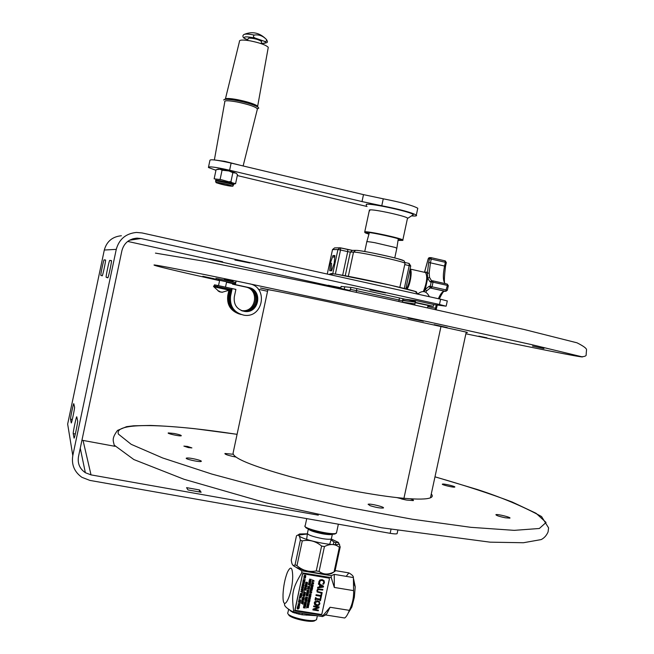 <?xml version="1.0" encoding="UTF-8"?>
<svg xmlns="http://www.w3.org/2000/svg" width="654" height="654" viewBox="0 0 654 654"><rect width="100%" height="100%" fill="white"/><g stroke="black" fill="none" stroke-linecap="round" stroke-linejoin="round"><path stroke-width="0.98" d="M116.265 249.37L104.305 250.032L67.656 424.086L72.798 455.593L116.265 249.37C119.118 239.16 125.846 233.519 136.465 232.44L142.082 232.947L440.608 299.213L439.472 304.478L140.904 238.514L137.013 238.138C129.091 238.841 124.056 243.002 121.922 250.596L78.488 456.615C77.401 463.416 79.69 468.779 85.355 472.711L91.02 474.878L318.326 515.156M107.804 277.836L106.161 277.247C105.629 277.108 109.259 259.957 109.725 260.406L111.458 260.578C112.03 260.701 108.262 278.481 107.804 277.836L107.812 277.836M102.212 275.841L100.83 275.342C100.364 275.26 103.708 259.45 104.1 259.859L105.564 260.006C106.046 260.071 102.588 276.421 102.212 275.841L102.212 275.841M71.237 422.893L70.55 419.173C70.248 418.364 73.485 402.897 73.779 403.698L74.564 407.115C74.899 407.81 71.564 423.817 71.261 422.942L71.327 422.909M74.049 438.025L73.232 433.627C72.888 432.637 76.387 415.887 76.747 416.802L77.671 420.841C78.063 421.707 74.442 439.087 74.074 438.098L74.164 438.049M104.305 250.032C106.708 241.416 112.398 236.658 121.382 235.742M72.798 455.593C71.343 464.708 74.368 471.951 81.889 477.306L89.851 480.404L390.152 533.321C393.847 533.942 396.161 534.065 397.101 533.689L397.207 533.19M439.472 304.478L445.864 306.154L433.725 304.584M340.75 288.275L127.693 241.424M408.096 301.208L402.627 300.006M341.135 286.46L352.212 287.547L415.421 301.486M369.976 289.836L385.566 292.935L369.976 289.836M209.73 259.188L222.605 261.755L209.73 259.188M340.84 287.842L328.251 285.258L340.857 287.768M234.925 260.022L249.902 262.965L234.925 260.022M199.576 489.96L201.138 492.266L187.992 489.936L186.562 487.647L199.576 489.96L199.159 491.914M81.938 440.224L114.916 446.306M447.287 300.963L440.608 299.213M402.856 298.935L415.625 300.529L433.741 304.527L433.357 306.325L428.01 305.606M414.922 303.857L402.545 302.197M415.282 302.14L402.521 300.488M415.625 300.529L415.241 302.336L433.357 306.325M147.837 234.222L212.934 248.651M428.051 305.41L415.184 302.671L414.701 304.895M341.208 286.354L340.546 288.962M351.092 287.425L349.694 290.899M329.73 270.674L330.401 263.08L332.968 255.542L334.881 255.559L334.219 263.202L331.627 270.781L329.73 270.674M330.401 263.08L331.578 263.341M332.968 255.542L334.39 255.869M406.428 288.978C409.102 283.926 410.442 278.31 410.459 272.138L409.952 269.62M333.507 257.267L334.864 255.559M331.586 263.3L331.071 270.486M235.742 457.023L235.326 456.942C228.099 455.462 224.633 454.309 224.935 453.492L233.086 454.252M410.262 498.781C412.895 499.672 413.908 500.277 413.32 500.612L406.551 500.057L396.921 497.604M187.453 446.429L191.908 447.908L188.352 447.598L183.888 446.11L187.453 446.429M174.152 433.479C179.098 434.493 181.477 435.262 181.272 435.785C179.981 436.488 166.378 433.479 168.331 432.923L174.152 433.479M454.677 487.091C453.345 487.647 440.78 484.581 442.447 484.115C443.526 483.478 456.369 486.576 454.718 487.075L454.677 487.091M505.305 517.78C499.116 516.48 495.985 515.434 495.912 514.649C497.285 513.848 511.837 517.51 509.818 518.148L505.305 517.78M370.123 505.689L368.104 504.267C369.894 503.302 385.762 507.218 383.269 508.019C380.358 508.264 375.976 507.488 370.123 505.689M186.913 458.013C190.085 457.579 203.369 460.776 201.113 461.438C199.396 462.337 183.987 458.838 186.455 458.111L186.913 458.013M405.921 499.942L401.466 498.945M434.191 324.662L447.197 327.589M268.132 289.73C257.03 287.261 257.938 287.4 270.87 290.139L271.287 290.229M232.889 280.967L224.436 279.242L232.889 280.967M423.408 321.269L408.161 318.048L423.408 321.269M543.915 348.557L532.487 346.072L543.915 348.557M478.777 336.14L487.001 337.84L478.777 336.14M202.822 276.282L214.586 278.841L202.822 276.282M305.475 526.838C304.257 529.348 330.654 535.651 335.126 533.901L335.854 533.435M336.622 532.323L335.968 533.362C331.096 535.25 302.418 528.236 304.968 525.8M431.28 493.983C432.842 495.634 432.564 496.909 430.455 497.808C426.702 499.321 417.865 499.484 403.943 498.299L441.049 326.199L403.943 498.299C375.649 495.846 328.063 486.838 290.515 476.733C251.299 465.771 232.17 457.825 233.126 452.887L267.87 289.787C268.042 289.403 288.071 293.384 327.956 301.731L466.245 332.101C468.06 332.6 468.035 332.698 466.179 332.412M396.806 248.406L395.474 247.523L374.848 242.699C368.774 241.637 366.077 241.391 366.771 241.98L364.744 251.504M234.05 183.7L235.563 183.749L237.5 174.61L235.922 173.114L232.849 172.681L228.957 170.964L222.066 170.195L219.973 169.231L216.09 169.688L214.144 178.853L214.872 178.918L214.144 178.853M234.99 183.521L221.436 179.719L214.872 178.918M219.376 179.351L221.436 179.719M222.066 170.195L220.112 179.417M217.594 169.231L218.501 169.1M229.579 181.583L231.467 182.114M232.849 172.681L230.895 181.886M219.973 169.231L226.3 170.351M235.563 183.749L234.819 183.676M235.922 173.114L236.331 173.408M228.957 170.964L234.77 172.631M220.741 182.932C229.783 184.575 236.691 187.306 227.682 185.646C218.82 184.044 211.708 181.289 220.741 182.932M247.662 40.442L248.021 38.758L248.953 38.079C254.365 38.349 258.575 39.485 261.592 41.496L261.494 41.962M254.275 35.063C258.363 34.409 262.099 35.578 265.475 38.553L266.391 39.469C266.832 41.227 266.162 41.84 264.371 41.308L255.101 38.046C253.212 37.188 252.943 36.191 254.275 35.063C248.438 33.91 244.923 33.771 243.729 34.646C242.56 35.659 242.626 36.812 243.942 38.104L247.792 39.845M267.028 40.393L266.235 39.289M268.099 48.29L268.271 47.309C265.81 44.954 259.826 42.812 250.31 40.867C242.626 39.616 239.012 39.829 239.462 41.496L225.458 98.746M224.543 99.449L225.041 99.138C225.671 98.125 229.75 98.288 237.279 99.629C246.672 101.534 253.262 103.553 257.038 105.695L257.063 105.719M257.921 108.638L258.78 108.09L257.872 107.011C253.834 104.73 246.795 102.58 236.748 100.536C228.687 99.106 224.33 98.926 223.676 100.005M243.133 165.961L257.414 108.956C255.902 106.847 249.027 104.501 236.797 101.91C227.993 100.373 223.995 100.373 224.796 101.901M257.21 108.515C254.422 106.357 247.621 104.158 236.805 101.918C228.099 100.397 224.101 100.381 224.796 101.869L214.373 159.952M239.691 165.135L224.763 161.334L215.035 160.026M402.602 240.419L402.831 239.969C400.788 238.121 368.872 231.23 365.006 231.794L364.662 232.26M364.793 232.342L369.036 233.854M398.082 240.067L402.578 240.419L398.033 240.394M368.946 234.173L365.324 232.898L365.284 232.244C369.314 231.671 402.512 238.963 402.586 240.427L403.027 240.141M417.604 209.084L417.783 208.25C412.985 205.528 401.474 202.38 383.269 198.808L363.493 194.63L231.124 163.099C216.809 159.911 209.738 159.036 209.901 160.475L208.544 166.893M215.959 170.31L208.422 167.489C208.234 166.132 215.297 167.04 229.611 170.22L362.005 201.579L381.772 205.757C399.978 209.354 411.497 212.46 416.312 215.084C417.285 215.959 415.682 216.221 411.513 215.885M367.058 206.509L237.296 175.558M369.78 210.801L369.69 209.926C373.916 208.978 408.071 216.548 407.728 218.354L413.246 214.749C413.818 212.452 371.398 203.034 366.256 204.326L366.395 205.462M412.568 215.191L413.246 214.749M332.502 534.146L332.371 534.261C331.096 534.841 327.973 534.71 322.978 533.885C314.631 532.25 309.71 530.59 308.238 528.914M332.387 534.146L331.496 538.234M307.454 533.075C307.225 534.702 312.064 536.525 321.981 538.553C326.918 539.362 330.033 539.485 331.325 538.921L331.349 538.904M296.466 535.863L291.251 560.225L291.782 562.947C292.403 565.383 293.499 566.012 295.06 564.852L300.358 540.122C299.712 535.536 298.42 534.122 296.466 535.863M332.706 572.52L331.464 573.566C325.643 576.043 295.297 569.242 292.64 564.868L292.502 564.672M298.559 535.07L307.339 533.983M334.071 571.874L339.361 547.275C335.118 543.875 330.147 543.629 324.441 546.556L319.103 571.408C323.468 574.727 328.455 574.882 334.071 571.874L333.957 571.98M339.361 547.275L340.203 546.973L334.93 571.514M300.358 540.122L302.271 540.907L296.965 565.669L295.06 564.852M319.103 571.408L316.258 570.934L321.596 546.065C315.808 541.16 309.367 539.444 302.271 540.907M296.965 565.669C302.688 570.59 309.113 572.348 316.258 570.934M307.364 533.827L299.597 533.966L298.911 535.618C302.14 540.163 338.224 547.365 338.895 543.613L338.461 542.452L331.3 538.994M335.339 544.578L335.755 542.64L338.461 542.46L340.203 546.973M335.755 542.64L333.834 541.88L333.254 544.578M331.038 539.844L333.834 541.88M321.596 546.065L324.441 546.556M288.716 614.964C290.441 618.316 310.119 622.845 314.492 620.883L315.392 620.319M316.757 618.586L316.52 619.69L315.727 620.106C311.018 622.216 289.73 617.327 287.874 613.714L287.637 612.896M296.532 612.455L296.319 613.436L302.066 614.776L317.411 615.766M296.466 612.757L295.314 613.133L295.494 612.291M295.314 613.133L292.657 612.316L292.771 611.776M287.237 608.187L292.657 612.316M301.747 572.773L301.78 570.779L331.243 575.684L331.251 577.67L301.747 572.773C292.452 588.469 291.447 593.17 293.613 610.713L323.141 615.406L322.463 616.567L292.967 611.891L293.613 610.713M292.706 576.452C292.461 566.928 290.67 565.596 287.327 572.454C284.842 579.019 283.403 586.425 283.019 594.674L283.019 597.069C283.207 613.697 292.567 594.126 292.706 576.452M292.967 611.891C285.986 607.991 283.313 605.146 284.964 603.348M294.766 566.47L301.78 570.779M326.616 574.915L327.025 574.024M331.243 575.684L334.259 574.367L334.317 587.447L331.251 577.67M323.141 615.406L330.057 607.255L326.902 613.583L325.545 614.948L344.699 617.997C346.252 616.951 347.805 614.408 349.35 610.354L349.522 609.994C352.522 603.846 353.879 597.38 353.601 590.619L353.397 577.564C353.544 576.256 352.04 574.702 348.868 572.888L346.211 576.362M330.057 607.255L349.35 610.354M353.61 579.003L355.22 586.777L354.362 597.192L351.86 606.986L348.255 612.994M353.601 590.619L334.317 587.447M324.678 573.95L321.089 573.991M308.631 571.915L299.05 568.416M325.545 614.948L322.463 616.567M334.259 574.367L353.397 577.564M348.868 572.888L335.126 570.582M311.5 589.777L312.04 589.295M309.285 596.309L310.331 596.522L310.536 595.745L310.372 596.571L309.187 595.957L310.544 595.761M309.097 596.554L310.478 596.775L310.854 596.227L310.086 595.271L309.35 595.377L309.097 596.554L308.982 595.925M310.29 597.486L308.508 598.312L310.298 598.606L308.925 598.148L310.585 597.298L308.786 597.004L310.29 597.486M309.931 599.162L308.148 599.988L309.939 600.282L308.565 599.824L310.225 598.974L308.426 598.68L309.931 599.162M309.62 601.786L309.865 600.65L308.067 600.356L307.821 601.5L308.23 600.634L308.892 600.74L308.713 601.582L309.595 600.854L309.62 601.786M308.68 601.811L307.944 601.925L307.609 603.07L308.631 602.064L309.17 603.315L309.317 602.146L308.68 601.811M309.064 603.34L308.933 603.953L307.298 603.944L308.884 604.198L308.966 604.844L309.064 603.34M304.331 592.622L305.148 592.491M304.437 592.107L305.23 592.532L304.314 592.671L304.437 592.107M305.434 592.728L303.832 591.518L304.102 592.712L303.505 593.047L305.434 592.728M304.968 593.701L303.186 594.527L304.985 594.821L303.611 594.363L305.197 593.857L303.472 593.219L304.968 593.701M303.26 595.933L304.363 596.007L304.609 595.393M303.235 595.884L303.26 595.181L304.65 595.402L304.396 596.056L303.235 595.884M303.015 595.32L303.701 596.489L304.535 596.244L304.911 595.189L303.104 594.903L303.015 595.32L303.072 594.854L304.862 595.181M302.777 597.347L302.434 598.026L304.241 598.32L304.388 597.609L302.777 597.347M303.881 598.802L302.091 599.636L303.889 599.922L302.516 599.473L304.102 598.966L302.377 598.328L303.881 598.802M303.816 600.298L302.017 600.004L301.788 601.067L302.173 600.282L303.816 600.298M303.301 602.686L303.546 601.549L301.747 601.255L301.502 602.399L301.903 601.533L302.573 601.639L302.606 602.514L302.786 601.672L303.301 602.686M303.072 602.735L302.941 603.348L301.298 603.34L302.884 603.593L302.966 604.239L303.235 602.759M304.699 578.005L305.361 577.556M305.41 577.564L304.707 578.013L304.731 577.449L305.41 577.564M304.47 577.695L303.562 578.471L304.486 577.948L304.936 578.414L305.663 577.351L304.486 577.408M303.08 580.719L304.723 581.749L303.342 580.899L304.936 580.777L303.57 579.918L305.197 579.55L303.293 579.714L304.658 580.597L303.047 580.678L304.56 580.556M303.391 584.12L304.053 583.679M303.374 583.785L304.094 583.687L303.652 584.284L303.374 583.785M303.154 583.818L302.246 584.594L303.17 584.071L303.619 584.537L304.355 583.474L303.17 583.531M299.973 600.674L300.513 600.184M298.903 600.217L299.115 600.944L300.161 601.067L300.815 599.98L299.009 599.693L298.903 600.217L299.009 599.693M299.344 600.764L299.164 599.963L299.826 600.07L299.344 600.764M300.251 602.604L300.497 601.459L298.69 601.173L298.445 602.318L298.853 601.451L299.524 601.557L299.557 602.432L299.736 601.59L300.251 602.604M298.126 603.806L299.745 604.983L298.404 603.985L300.072 603.462L298.093 603.756L300.072 603.462M297.447 608.572L297.472 607.86L298.862 608.081L297.971 608.923L297.447 608.572L298.576 608.686L298.821 608.081M297.227 608.007L297.913 609.168L299.033 608.294L299.123 607.877L297.317 607.591L297.227 608.007L297.317 607.591M312.122 581.48L314.043 581.161L312.448 579.943L312.71 581.136L312.122 581.48L312.816 580.417M312.726 582.82L312.547 583.63L313.446 582.935L313.47 583.826L313.707 582.73L311.909 582.436L312.726 582.82M312.547 583.63L312.677 582.812M313.258 583.785L313.397 582.927M311.868 582.64L313.667 582.722M311.794 584.022L313.429 584.038L311.631 583.744L311.615 584.839L311.794 584.022M312.22 586.254L312.399 585.412L312.898 585.494L312.914 586.434L313.16 585.289L311.361 584.995L311.116 586.139L311.525 585.273L312.187 585.379L312.22 586.254M311.116 586.139L311.329 584.946L313.111 585.281M311.042 586.491L311.664 587.063L310.789 587.668L311.827 587.243L312.587 587.962L312.032 587.137L312.89 586.54L311.876 586.957L311.042 586.491M312.04 587.137L312.645 587.701M310.609 588.494L312.408 588.788L312.563 588.085L310.764 587.791L310.609 588.494M312.236 589.573L312.342 589.091L310.544 588.796L310.83 590.129L312.236 589.573M310.478 589.892L310.511 588.755L312.301 589.082M310.233 590.276L310.004 591.339L310.388 590.554L312.023 590.57L310.192 590.235L311.983 590.562M310.004 591.339L310.192 590.235M310.822 592.786L311.002 591.952L311.492 592.025L311.517 592.965L311.762 591.821L309.963 591.527L309.718 592.671L310.119 591.805L310.789 591.911L310.822 592.786M311.304 592.925L311.451 592.017M309.718 592.671L309.922 591.478L311.713 591.813M310.609 592.753L310.74 591.903M310.863 594.265L310.895 595.271L311.042 594.102L310.413 593.767L309.669 593.881L309.342 595.026L309.775 594.094L310.863 594.265M310.634 595.189L310.846 594.249M308.386 598.868L310.176 598.966M308.655 599.792L309.947 600.045M309.407 601.754L309.555 600.846M307.821 601.5L308.034 600.315L309.816 600.642M307.601 603.021L307.944 601.925M307.306 604.885L307.053 606.062L307.699 606.397L308.443 606.291L308.696 605.114L307.274 604.844L308.696 605.114M307.053 606.062L307.274 604.844M306.44 607.934L307.364 607.403L308.247 607.721L308.541 606.806L306.742 606.52L307.347 607.149L306.44 607.934L307.364 606.871M311.059 579.624L309.898 579.918L310.822 580.719L309.219 580.703L311.018 581.005L310.184 580.057L311.353 579.436L309.555 579.142L311.059 579.624M309.873 580.065L310.928 579.599M310.209 580.057L311.091 580.662M309.391 581.431L310.944 581.349L308.966 581.708L309.178 582.354L310.658 582.673L309.244 582.109L309.391 581.431M308.99 582.183L309.236 581.251M309.988 584.022L310.503 583.564L310.119 582.861L309.072 583.703L309.211 582.722L308.647 583.229L309.056 583.965L310.086 583.123L309.988 584.022L310.184 583.172M308.713 583.736L308.647 583.229M310.012 585.706L310.323 584.235L309.98 584.815L308.394 584.553L309.931 585.052L310.012 585.706M308.353 584.758L309.947 584.766L310.282 584.226M309.8 585.665L309.882 585.044M308.287 587.709L309.522 587.627L309.8 586.671L308.001 586.376L308.287 587.709M308.729 588.281L309.236 589.295L309.481 588.15L307.682 587.856L307.437 589.001L307.846 588.134L308.516 588.248L308.549 589.123L308.729 588.281M307.445 588.96L307.65 587.815L309.44 588.142M308.336 589.082L308.467 588.24M307.315 591.085L307.462 590.407L309.015 590.325L307.037 590.685L307.241 591.322L308.737 591.396M306.783 592.712L308.165 592.099L308.345 593.064L308.574 592.54L308.197 591.837L307.143 592.679L306.988 591.633L306.783 592.712L307.225 591.666M308.083 592.982L308.255 592.156M307.208 594.322L308.091 593.603L308.116 594.535L308.361 593.391L306.562 593.104L306.317 594.241L306.718 593.382L307.388 593.489L307.208 594.322L307.347 593.48M306.317 594.241L306.562 593.104M306.17 595.598L307.682 595.851L308.059 594.805L306.26 594.511L306.17 595.598L306.219 594.461L308.009 594.797M305.729 596.996L306.015 598.328L307.241 598.238L307.519 597.29L305.688 596.955L307.478 597.282M305.606 598.026L305.688 596.955M306.268 599.743L306.448 598.9L306.939 598.982L306.963 599.914L307.208 598.77L305.41 598.484L305.165 599.62L305.565 598.753L306.236 598.868L306.268 599.743M306.751 599.881L306.898 598.974M305.165 599.62L305.369 598.435L307.159 598.762M306.056 599.702L306.186 598.86M306.628 601.459L306.947 599.996L306.595 600.568L305.009 600.315L306.546 600.813L306.628 601.459M304.96 600.56L306.562 600.527L306.898 599.988M304.666 601.942L306.08 602.538L304.445 602.947L306.146 603.691L304.772 602.849L306.358 602.718L305.001 601.868L306.62 601.492L304.666 601.942M304.838 602.841L306.154 603.438M305.344 604.043L305.859 605.056L306.105 603.912L304.306 603.617L304.061 604.762L304.462 603.895L305.132 604.002L305.165 604.876L305.344 604.043M304.061 604.762L304.265 603.577L306.056 603.904M304.862 606.291L305.042 605.449L305.532 605.53L305.557 606.462L305.802 605.318L304.004 605.032L303.758 606.176L304.159 605.31L304.829 605.416L304.862 606.291M305.344 606.43L305.492 605.522M303.758 606.176L303.963 604.983L305.753 605.31M304.65 606.25L304.789 605.408M303.652 606.667L305.205 606.912L303.415 607.746L305.222 608.032L303.84 607.582L305.5 606.724L303.611 606.618L305.451 606.724M307.02 583.433L307.56 583L307.176 582.297L306.121 583.139L306.268 582.158L305.761 583.172L305.696 582.665M305.72 583.123L307.143 582.559L307.347 582.984M307.372 583.703L305.475 583.875L306.832 584.75L305.255 584.88L306.898 585.902L305.524 585.052L307.11 584.938L305.745 584.079L307.372 583.703L305.475 583.875M306.718 586.761L306.873 586.049L305.066 585.755L304.919 586.466L306.718 586.761M305.214 585.984L306.824 586.041M304.707 587.464L306.366 588.387L305.034 587.39L306.693 586.867L304.707 587.464M305.393 589.532L305.573 588.69L306.064 588.772L306.088 589.704L306.334 588.559L304.535 588.265L304.282 589.409L304.69 588.543L305.361 588.657L305.393 589.532M305.876 589.671L306.023 588.764M305.181 589.491L305.312 588.649M305.974 590.21L304.233 589.679L304.004 590.734L304.388 589.957L305.974 590.21M304.004 590.734L304.192 589.63L305.982 589.965M303.072 596.072L302.982 595.271M302.728 597.543L304.347 597.601M302.434 598.026L302.589 597.323M303.088 602.653L303.235 601.745M301.502 602.399L301.707 601.206L303.505 601.541M302.843 603.585L302.753 604.206M301.298 603.34L302.9 603.299L303.031 602.686M305.173 575.316L304.061 575.97L304.38 576.763L305.565 576.836L305.819 575.651L305.132 575.275L305.819 575.651M304.151 576.575L304.396 575.381L305.132 575.275M303.562 578.471L304.437 577.654M303.832 577.008L305.622 577.343M303.235 579.984L305.197 579.55M303.399 580.891L304.731 581.496M303.628 579.918L304.944 580.515M303.186 582.665L304.584 582.387L302.916 581.471L303.186 582.665L303.293 581.946M302.589 583.008L303.145 582.624M302.246 584.594L303.121 583.777M302.818 585.379L301.984 585.845L302.189 587.3L301.592 587.635L303.53 587.317L301.968 586.131L302.835 585.632L303.726 585.959L304.02 585.036L302.835 585.093M301.87 586.352L302.786 585.338M301.592 587.635L302.295 586.581M301.559 587.815L303.064 588.289L301.281 589.123L303.08 589.418L301.698 588.96L303.358 588.11L301.527 587.766L303.317 588.101M301.281 589.123L302.949 588.273M302.827 589.565L302.696 590.178L301.053 590.161L302.647 590.423L302.704 591.069L300.742 591.625L302.41 592.532L301.78 591.666L302.671 591.322L302.998 589.589M301.053 590.161L302.663 590.129L302.794 589.516M302.516 591.036L302.598 590.415M300.742 591.625L302.598 591.044M301.788 591.666L302.467 592.279M302.189 593.587L300.333 593.513L301.698 594.388L300.063 594.788L301.764 595.541L300.382 594.69L301.976 594.568L300.611 593.709L302.189 593.587M300.276 593.783L302.238 593.333M300.063 594.788L301.6 594.347M300.448 594.682L301.821 595.303M301.584 596.391L301.739 595.688L299.933 595.393L299.777 596.105L301.584 596.391M300.08 595.614L301.69 595.68M299.777 596.105L300.072 595.418M299.875 596.677L301.519 596.693L299.72 596.399L299.704 597.494L299.875 596.677M299.491 597.462L299.72 596.399M299.45 597.65L299.221 598.712L299.606 597.928L301.249 597.944L299.409 597.609L301.208 597.936M299.221 598.712L299.409 597.609M298.976 599.644L300.766 599.971M298.894 600.715L298.862 600.168M298.445 602.318L298.657 601.124L300.456 601.451M298.085 605.015L297.832 606.193L298.477 606.528L299.221 606.421L299.475 605.244L298.052 604.966L299.458 605.228M297.832 606.193L298.052 604.966M299.189 607.574L299.336 606.863L297.537 606.577L297.382 607.288L299.189 607.574M297.676 606.798L299.295 606.855M297.382 607.288L297.537 606.577M297.268 608.743L297.194 607.958M297.284 607.541L299.074 607.868M318.269 610.787L318.416 610.117L314.165 609.43L318.89 607.909L319.111 606.879L313.74 606.021L313.593 606.699L318.228 607.443L313.07 609.119L312.898 609.937L318.269 610.787M314.247 609.405L318.367 610.108M313.593 606.699L313.74 606.021M319.528 582.861L320.28 580.654L322.013 580.417L323.526 581.169L323.82 582.469L322.749 584.047L323.616 584.194L324.425 582.575L324.073 580.678L322.177 579.657L319.953 580L318.866 581.643L318.964 583.425L319.822 583.564L319.528 582.861M318.817 582.649L318.964 583.425M318.776 582.6L319.912 579.959L322.136 579.616L324.008 580.605M322.757 584.014L323.779 582.428L323.493 581.136M317.762 587.276L317.599 588.036L323.362 587.079L323.558 586.18L318.58 583.45L318.424 584.194L319.822 584.929L319.373 587.022L317.762 587.276L319.332 586.973L319.773 584.913M317.599 588.036L317.721 587.227M320.027 586.924L320.386 585.232L322.733 586.491L320.027 586.924M322.021 593.325L322.177 592.598L317.795 591.641L317.574 590.554L318.228 589.606L322.716 590.096L322.872 589.368L317.77 589.074L316.961 590.448L317.141 591.993L322.021 593.325M317.795 591.641L322.128 592.589M317.174 592.034L316.92 590.407L317.77 589.074M320.73 596.268L320.337 598.099L320.975 598.206L321.915 593.807L321.286 593.709L320.885 595.541L316.152 594.772L315.996 595.5L320.73 596.268M320.337 598.099L320.689 596.26M315.768 599.187L320.043 599.881L319.896 600.576L320.444 600.666L320.901 598.549L320.354 598.459L320.207 599.154L315.931 598.459L316.078 597.764L315.53 597.674L315.073 599.792L315.62 599.881L315.768 599.187M316.029 597.756L315.49 597.625L315.073 599.792M320.002 599.873L319.896 600.576M315.939 598.418L320.166 599.105L320.313 598.41L320.852 598.541M314.631 604.615L316.593 605.653L318.809 605.326L319.912 603.683L319.038 601.378L317.631 600.822L315.424 601.132L314.312 602.784L314.672 604.664L314.28 602.735L315.392 601.091L317.599 600.773L319.569 601.811M315.269 603.969L316.724 604.844L318.441 604.664L319.258 603.544L318.997 602.285L319.299 603.585L318.482 604.705L316.757 604.893L314.934 602.89L317.468 601.574L318.997 602.285M303.391 573.82L329.093 578.128L329.42 578.896L321.915 613.844L321.04 614.458L295.273 610.296L294.987 609.561L302.516 574.433L303.317 573.73L302.442 574.343L295.06 610.076M316.005 595.459L316.111 594.723L320.852 595.492L321.245 593.66L321.874 593.799M317.73 589.033L322.823 589.36M318.424 584.194L318.539 583.409L323.558 586.18M312.898 609.937L313.037 609.07L318.097 607.419M313.699 605.972L319.062 606.871M298.445 603.985L299.753 604.713M300.047 602.53L300.186 601.664M299.311 602.35L299.483 601.549M299.679 596.358L301.478 596.685M300.677 593.709L301.984 594.298M301.788 588.927L303.088 589.18M302.181 584.701L303.971 585.028M301.993 586.115L303.554 586.998M302.516 583.139L304.306 583.466M302.884 581.431L304.543 582.362M302.401 602.44L302.532 601.631M301.747 601.018L301.976 599.955L303.767 600.29M302.606 599.44L303.897 599.693M302.115 599.317L303.758 598.786M302.336 598.516L304.126 598.614M303.693 594.339L304.993 594.584M303.194 594.494L304.854 593.685M303.431 593.178L305.222 593.505M303.783 591.739L305.459 592.401M303.521 592.745L304.208 591.984M304.298 589.368L304.494 588.224L306.285 588.551M305.075 587.382L306.383 588.118M304.666 587.415L306.644 586.875M304.878 586.417L305.205 585.78M305.81 584.071L307.118 584.668M305.582 585.052L306.906 585.649M305.165 585.109L306.734 584.709M305.663 582.624L306.211 582.125M305.982 583.033L307.372 582.428M303.93 607.55L305.222 607.803M303.382 607.697L305.075 606.896M305.655 604.975L305.794 604.108M304.96 604.803L305.091 604.002M305.058 601.868L306.366 602.457M304.412 602.898L305.982 602.498M304.625 601.893L306.554 601.451M306.424 601.386L306.505 600.805M306.522 593.055L308.312 593.382M307.862 594.453L308.05 593.595M306.996 592.565L308.402 591.976M307.061 591.151L307.274 590.178L308.974 590.317M309.031 589.221L309.17 588.355M307.936 587.472L307.969 586.336L309.759 586.663M308.606 583.188L309.154 582.689M308.925 583.597L310.315 582.992M309.219 582.076L310.666 582.42M309.195 581.21L310.895 581.341M309.514 579.33L311.312 579.428M309.236 580.417L310.748 580.67M306.701 606.716L308.5 606.798M307.306 603.904L308.901 603.904L309.031 603.299M308.762 604.77L308.835 604.19M307.903 601.876L309.301 602.121M308.909 603.233L309.121 602.293M308.68 601.533L308.851 600.732M308.157 599.947L309.808 599.138M309.015 598.116L310.307 598.369M308.516 598.271L310.168 597.462M308.745 597.192L310.536 597.29M308.941 595.876L309.309 595.328L310.715 595.581M309.326 594.976L309.628 593.832L311.018 594.069M310.576 588.453L310.903 587.815M310.903 588.011L312.514 588.077M310.756 587.619L311.615 587.022M311.002 586.442L311.835 586.916L312.841 586.564M312.71 586.36L312.849 585.485M312.015 586.18L312.146 585.371M311.41 584.766L311.598 583.703L313.38 584.03M312.408 579.902L314.067 580.834M320.035 586.867L322.659 586.45M298.535 606.274L297.922 605.604L299.205 605.334L299.385 605.833L298.535 606.274M298.003 605.923L299.385 605.833M303.317 585.845L303.08 585.134L303.758 585.248L303.317 585.845M302.41 587.267L302.532 586.703L303.317 587.12L302.41 587.267M303.055 585.682L303.587 585.771M303.399 582.632L303.521 582.068L304.314 582.493L303.399 582.632M303.415 582.583L304.241 582.452M304.878 576.681L304.265 576.01L305.631 575.814L304.878 576.681M304.38 576.37L305.729 576.248M305.688 576.207L305.614 575.798M306.889 598.116L306.742 597.413L307.266 597.503L306.889 598.116M306.056 598.075L305.876 597.274L306.538 597.38L306.056 598.075M306.906 595.843L306.415 594.788L307.797 595.009L306.906 595.843M306.407 595.541L307.511 595.614L307.756 595.001M308.336 587.456L308.157 586.654L308.819 586.761L308.336 587.456M309.17 587.505L309.015 586.793L309.546 586.883L309.17 587.505M307.846 607.615L307.609 606.904L308.287 607.018L307.846 607.615M307.756 606.144L307.143 605.473L308.418 605.203L308.606 605.702L307.756 606.144M307.241 605.808L308.296 606.029L308.492 605.261M310.879 589.875L310.699 589.074L311.361 589.18L310.879 589.875M310.658 589.728L311.32 589.172M312.931 581.104L313.053 580.539L313.838 580.965L312.931 581.104M312.939 581.054L313.765 580.924M307.576 607.452L308.238 607.01M308.966 587.374L309.497 586.875M308.116 587.308L308.778 586.752M306.685 597.985L307.225 597.494M305.835 597.919L306.497 597.372M302.418 587.21L303.243 587.079M299.115 600.609L299.785 600.07M219.646 280.313L226.636 281.817M232.685 283.182L232.472 284.171L246.591 287.171C261.069 289.689 257.03 313.307 242.544 310.863L241.817 310.74M232.472 284.171L245.569 287C259.981 289.509 255.959 313.013 241.547 310.576L241.334 310.552M229.08 289.15L230.053 289.346L228.712 295.641C227.625 304.838 231.385 311.026 239.993 314.198M228.835 290.49L227.78 295.436C226.701 304.592 230.445 310.748 239.012 313.904M256.711 296.336C257.39 300.088 256.63 303.521 254.439 306.636M215.657 279.43L215.885 278.351L218.943 278.906L218.698 280.026L235.121 283.583L234.573 283.501L234.369 284.474L247.588 287.335C262.14 289.869 258.077 313.593 243.525 311.132L242.291 310.912M230.053 289.346L230.952 289.64M235.955 281.776L235.342 284.629L248.626 287.498C263.251 290.049 259.164 313.895 244.547 311.427C236.952 309.571 233.535 304.715 234.304 296.859L235.89 289.395L231.745 288.512L231.508 289.616L230.976 289.518L229.628 295.845C228.54 305.099 232.317 311.312 240.974 314.492M232.17 288.594L230.584 296.058C229.579 306.325 234.026 312.702 243.926 315.187C263.186 318.588 268.696 287.147 249.419 283.771M220.562 287.261L214.226 285.937M231.508 289.616L224.739 288.161M214.275 285.929L214.512 284.833L217.553 285.438L217.316 286.558M233.388 288.855L217.553 285.438M235.342 284.629L234.369 284.474M235.121 283.583L235.358 282.463L218.943 278.906M226.619 281.874L233.633 283.354L233.429 284.327M233.11 281.171L232.947 281.939M218.698 280.026L215.648 279.462L219.638 280.362M233.633 283.354L234.565 283.558M228.892 289.084L214.332 285.953M219.744 291.872L218.019 290.867L219.082 291.087L220.799 292.101L219.139 291.61L213.891 286.836L229.325 290.147M220.799 292.101L221.91 292.06M430.111 281.899L431.55 280.746L429.523 277.402L429.188 272.914L427.332 273.405L427.683 278.244L430.111 281.899L431.215 281.972L430.275 286.338L429.179 286.248L425.28 289.403L424.184 291.602M429.523 277.402L427.683 278.244L425.28 289.403L426.621 290.883L430.234 287.981L444.532 291.177C442.594 291.202 440.551 293.711 438.384 298.714M425.738 292.125L426.621 290.883M429.179 286.248L430.234 287.981L445.153 291.169M407.099 289.15C410.459 284.196 412.551 270.004 410.074 269.072M106.161 277.247L107.959 277.631L106.177 277.255M111.499 260.783L109.725 260.406M102.335 275.669L100.839 275.35L102.335 275.669M105.588 260.178L104.1 259.859M72.3 419.5L70.55 419.173M75.324 434.011L73.232 433.627M140.904 238.514L129.517 240.214M83.058 440.477L91.02 474.878M390.994 529.421L390.152 533.321M340.783 288.34L340.497 288.954M340.775 288.381L344.266 289.215L344.135 289.722M344.789 286.738L344.266 289.215L350.143 290.507M398.85 301.445L399.022 300.006L356.463 290.638L356.904 288.577M402.439 300.865L399.022 300.006L399.455 297.962M350.65 289.477L356.463 290.638L356.283 292.305M332.232 274.369C325.324 272.121 343.432 275.097 369.518 280.599C395.572 286.084 418.903 291.848 416.557 292.15M339.957 247.801L334.578 247.899L332.494 249.64L327.27 274.051L332.518 249.607L337.938 249.534L332.763 273.691M345.255 275.751L350.315 252.109L353.52 252.101C358.506 251.733 402.21 261.15 405.039 263.194L404.94 263.644M348.329 276.331L353.52 252.101L355.645 250.343C360.951 250.376 384.904 255.224 397.665 258.706C407.417 261.902 403.297 260.505 405.039 263.194L399.847 287.368M335.379 274.051L340.521 250.008L347.715 251.635L342.655 275.277M352.318 250.376L347.732 249.493L347.715 251.635L350.315 252.109L352.424 250.376L340.554 247.858M340.031 247.792L337.938 249.534L340.521 250.008L340.546 247.858L340.031 247.792L347.724 249.493M404.744 264.584L410.72 266.039M405.823 288.831L410.728 266.006L409.134 263.448L409.208 265.598L404.295 288.447M409.134 263.448L404.973 262.507L409.134 263.448M403.624 260.774C403.747 259.352 361.065 250.024 356.111 250.392M237.075 434.338C167.931 423.751 113.289 421.716 118.448 434.142L131.176 444.319L162.691 457.98L211.855 474.076L274.631 490.958L344.208 506.637L412.273 519.227L470.896 527.328L514.232 530.353L539.354 528.489L546.057 522.464L536.084 513.3L512.213 502.027C490.541 493.811 464.798 485.415 434.984 476.84M465.877 333.793C530.239 347.258 580.817 357.403 582.493 356.921L531.236 344.544L429.008 321.989L241.571 282.136C188.818 271.247 159.699 265.516 154.205 264.944C151.532 265.074 173.318 270.315 219.572 280.656M226.546 282.217L232.603 283.566M258.322 289.256L267.551 291.283M215.632 181.052L215.73 180.561C215.28 180.103 216.915 180.202 220.643 180.856C227.134 182.131 231.426 183.267 233.519 184.281L233.462 184.542M220.48 181.608C216.752 180.954 215.117 180.856 215.575 181.313C217.406 183.022 211.749 181.73 225.573 185.237C236.969 187.093 231.279 185.916 233.355 185.025C231.263 184.027 226.971 182.883 220.48 181.608M219.76 182.76L228.925 184.82M233.314 185.286L234.353 183.676M264.371 41.308C266.718 42.919 265.663 43.589 261.208 43.319M245.315 38.978C242.446 36.526 245.708 36.215 255.101 38.046M231.124 163.099L229.611 170.22M363.493 194.63L362.005 201.579M383.269 198.808L381.772 205.757M299.27 612.888L298.984 614.253M302.066 614.776L302.369 613.378M306.448 615.193L306.693 614.065M291.055 610.771L290.932 611.359M245.569 287L246.591 287.171M227.78 295.436L228.712 295.641M230.584 296.058L229.628 295.845M248.626 287.498L247.588 287.335M424.528 272.309L428.247 258.755L429.49 258.771L428.681 262.507L430.438 262.826L431.248 259.082L429.49 258.771L431.141 257.668L429.351 257.643L428.239 258.796M444.892 260.823L445.358 262.319L431.248 259.082L430.839 257.594M428.681 262.507L427.332 273.405L426.343 271.99L424.928 272.399M429.188 272.914L430.438 262.826L444.556 266.047C442.774 275.195 442.979 281.048 445.153 283.615M446.273 262.614L445.358 262.319L444.556 266.047L445.521 266.317C444.05 278.441 444.009 284.22 445.399 283.664M445.472 266.341L446.33 262.589L445.284 260.913L431.174 257.676L445.284 260.913L446.29 262.573M448.284 285.814L447.385 290.204L432.032 286.804L431.338 288.079L430.275 286.338L432.032 286.804L433.03 282.193L447.377 285.414L445.676 291.283L447.344 290.163M432.932 280.86L447.262 284.089L432.923 280.86L433.03 282.193L431.215 281.972L432.891 280.852L431.615 280.746M427.806 306.538L435.474 308.222L435.221 309.391M436.275 304.919L435.474 308.222L436.398 308.459M425.247 272.473L425.476 272.53C427.642 276.151 426.939 282.471 423.359 291.488M447.336 290.196L445.881 291.316M447.262 284.089L447.377 285.414L448.342 285.741L447.262 284.089L448.301 285.708M80.262 448.203L85.355 472.711M397.101 533.689L397.771 530.574M447.303 300.865L446.175 306.105M137.013 238.138L132.811 238.8M428.059 305.361L427.561 307.707M429.367 296.712C426.514 290.907 422.59 290.033 417.595 294.104M340.734 288.332L341.159 286.346M402.57 302.254L402.905 298.723M328.995 274.435L331.251 273.552L336.532 274.23L390.127 285.111L415.012 291.406L417.841 293.801M355.596 250.343L352.424 250.376M334.578 247.899L332.502 249.607M237.083 434.313L194.434 428.656C178.068 426.964 163.402 425.893 150.428 425.443L133.669 425.795L126.59 426.661L117.516 430.414C111.335 438.793 113.346 440.739 114.205 445.137L133.841 459.541L183.962 479.251L265.622 502.746L381.789 527.803L490.116 542.166L523.413 542.738L541.136 539.599C544.226 538.062 546.54 535.495 548.085 531.89L548.592 527.892L541.553 516.546C523.126 506.449 501.781 497.457 477.518 489.568L434.992 476.807M580.883 356.814C584.79 356.659 586.548 355.899 586.139 354.533L586.524 349.939C586.851 348.557 583.679 346.179 577 342.81L524.23 329.51L389.171 299.352L316.217 283.844L205.356 261.437L155.439 253.114M306.726 518.614L305.238 525.554M338.363 524.189L336.434 533.165M335.126 533.901L335.968 533.362M430.455 497.808L466.245 332.101M369.387 232.571L366.861 241.678M398.286 238.751L396.864 248.087M394.763 257.929L396.872 248.095M215.812 179.793L215.804 180.3M261.592 41.496L261.134 43.638M261.199 43.352C270.805 43.033 266.505 41.194 266.391 39.469M265.475 38.553C259.303 32.725 252.354 31.286 244.621 34.229M268.271 47.309L257.66 106.226M257.038 105.695L257.872 107.011M257.414 108.956L258.78 108.09M365.324 232.898L365.046 232.472M369.436 209.975L364.76 231.827M407.524 218.117L402.831 239.969M417.783 208.25L416.312 215.084M329.665 544.332L331.325 538.921M306.661 539.37L307.364 533.77M308.328 529.094L307.478 533.059M331.464 573.566L334.186 571.833M299.597 533.966L297.668 535.209M338.895 543.613L339.679 544.839M314.492 620.883L315.727 620.106M316.52 619.69L317.362 615.774M287.973 612.365L288.602 609.43M355.22 586.9L353.896 583.564M351.86 606.986L349.522 609.994M326.183 574.841L326.362 574.016M297.374 568.326L297.488 567.786M326.902 613.583L323.771 616.035M242.544 310.863L241.547 310.576M244.547 311.427L243.525 311.132M213.883 286.82C212.942 285.814 213.809 285.675 216.482 286.395L228.9 289.084L229.333 290.139L221.935 292.33M225.499 287.155L226.636 281.792M218.518 285.643L219.654 280.288M428.877 257.823L428.206 258.755M428.206 258.78L424.479 272.301M437.273 305.05L436.193 309.604M444.695 291.202C443.992 292.085 444.197 288.913 439.316 298.927M425.304 272.489L410.074 269.039M445.799 291.308L444.745 291.21"/></g></svg>
